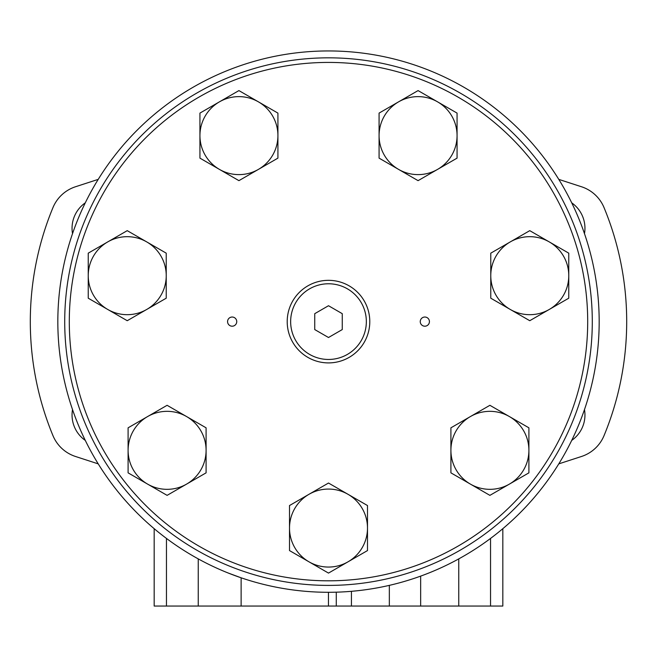 <?xml version="1.0" encoding="UTF-8"?>
<svg xmlns="http://www.w3.org/2000/svg" width="657" height="657" viewBox="0 0 657 657"><rect width="100%" height="100%" fill="white"/><g stroke="black" fill="none" stroke-linecap="round" stroke-linejoin="round"><path stroke-width="0.99" d="M206.093 472.851L206.093 427.822L167.1 405.303L128.099 427.822L128.099 472.851L167.1 495.362L206.093 472.851M128.099 450.332A38.993 38.993 0 0 1 186.596 416.563A38.993 38.993 0 0 1 186.596 484.102A38.993 38.993 0 0 1 128.099 450.332M166.229 298.196L166.229 253.167L146.733 241.907L127.236 230.656L88.235 253.167L88.235 298.196L107.732 309.455L127.236 320.706L166.229 298.196M88.235 275.677A38.993 38.993 0 0 1 146.733 241.907A38.993 38.993 0 0 1 146.733 309.455A38.993 38.993 0 0 1 88.235 275.677M277.919 158.132L277.919 113.103L238.926 90.592L199.933 113.103L199.933 158.132L238.926 180.65L277.919 158.132M199.933 135.621A38.993 38.993 0 0 1 258.423 101.851A38.993 38.993 0 0 1 258.423 169.391A38.993 38.993 0 0 1 199.933 135.621M457.067 158.132L457.067 113.103L418.074 90.592L379.081 113.103L379.081 158.132L418.074 180.65L457.067 158.132M379.081 135.621A38.993 38.993 0 0 1 437.57 101.851A38.993 38.993 0 0 1 437.57 169.391A38.993 38.993 0 0 1 379.081 135.621M568.765 298.196L568.765 253.167L549.268 241.907L529.764 230.656L490.771 253.167L490.771 298.196L510.267 309.455L529.764 320.706L568.765 298.196M490.771 275.677A38.993 38.993 0 0 1 549.268 241.907A38.993 38.993 0 0 1 549.268 309.455A38.993 38.993 0 0 1 490.771 275.677M528.901 472.851L528.901 427.822L509.405 416.563L489.9 405.303L450.907 427.822L450.907 472.851L489.9 495.362L528.901 472.851M450.907 450.332A38.993 38.993 0 0 1 509.405 416.563A38.993 38.993 0 0 1 509.405 484.102A38.993 38.993 0 0 1 450.907 450.332M367.493 550.574L367.493 505.545L328.5 483.035L289.507 505.545L289.507 550.574L328.5 573.093L367.493 550.574M289.507 528.064A38.993 38.993 0 0 1 347.996 494.294A38.993 38.993 0 0 1 347.996 561.834A38.993 38.993 0 0 1 289.507 528.064M64.715 321.618A263.786 263.786 0 0 0 460.393 550.065A263.786 263.786 0 0 0 460.393 93.171A263.786 263.786 0 0 0 64.715 321.618M69.297 321.618A259.203 259.203 0 0 0 458.101 546.09A259.203 259.203 0 0 0 458.101 97.146A259.203 259.203 0 0 0 69.297 321.618M420.25 321.618A4.591 4.591 0 0 0 427.132 325.593A4.591 4.591 0 0 0 427.132 317.643A4.591 4.591 0 0 0 420.25 321.618M227.568 321.618A4.591 4.591 0 0 0 234.45 325.593A4.591 4.591 0 0 0 234.45 317.643A4.591 4.591 0 0 0 227.568 321.618M287.208 321.618A41.292 41.292 0 0 0 349.146 357.375A41.292 41.292 0 0 0 349.146 285.861A41.292 41.292 0 0 0 287.208 321.618A41.292 41.292 0 0 0 349.146 357.375A41.292 41.292 0 0 0 349.146 285.861A41.292 41.292 0 0 0 287.208 321.618M328.5 337.509L342.264 329.568L342.264 313.676L328.5 305.727L314.736 313.676L314.736 329.568L328.5 337.509M57.832 321.618A270.668 270.668 0 0 0 463.834 556.027A270.668 270.668 0 0 0 463.834 87.209A270.668 270.668 0 0 0 57.832 321.618M502.827 528.671L502.827 606.05L241.127 606.05L241.127 577.799L228.266 573.044M351.438 606.05L351.438 591.316L347.142 591.645M558.779 463.867L581.47 456.492A36.702 36.702 0 0 0 604.046 435.616A298.196 298.196 0 0 0 604.046 207.62A36.702 36.702 0 0 0 581.47 186.744L558.779 179.377M584.475 233.637A30.969 30.969 0 0 0 571.713 202.832M571.713 440.404A30.969 30.969 0 0 0 584.475 409.598M98.222 179.377L75.53 186.744A36.702 36.702 0 0 0 52.954 207.62A298.196 298.196 0 0 0 52.954 435.616A36.702 36.702 0 0 0 75.53 456.492L98.222 463.867M85.287 202.832A30.969 30.969 0 0 0 72.525 233.637M72.525 409.598A30.969 30.969 0 0 0 85.287 440.404M241.127 606.05L154.173 606.05L154.173 528.671M328.451 606.05L328.451 592.286M290.649 321.618A37.851 37.851 0 0 0 347.422 354.394A37.851 37.851 0 0 0 347.422 288.842A37.851 37.851 0 0 0 290.649 321.618M490.541 606.05L490.541 538.428M458.75 606.05L458.75 558.885M420.652 606.05L420.652 576.123M389.338 606.05L389.338 585.362M166.459 606.05L166.459 538.428M336.277 606.05L336.277 592.179M198.25 606.05L198.25 558.885"/></g></svg>
